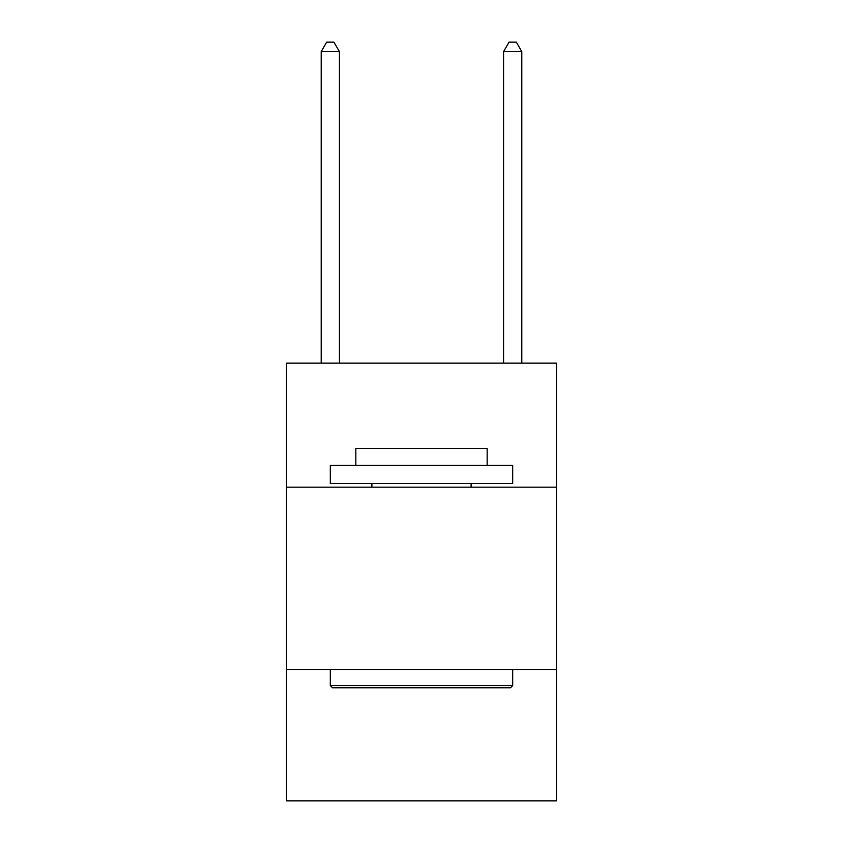 <?xml version="1.0" encoding="UTF-8"?>
<svg xmlns="http://www.w3.org/2000/svg" width="843" height="843" viewBox="0 0 843 843"><rect width="100%" height="100%" fill="white"/><g stroke="black" fill="none" stroke-linecap="round" stroke-linejoin="round"><path stroke-width="1.26" d="M556.464 487.159L556.464 363.143L286.536 363.143L286.536 487.159L556.464 487.159L556.464 800.85L286.536 800.85L286.536 487.159M556.464 669.532L286.536 669.532M332.5 687.772L330.308 685.591L512.692 685.591L510.5 687.772L332.5 687.772M512.692 465.273L512.692 483.513L330.308 483.513L330.308 465.273L512.692 465.273M355.841 465.273L355.841 448.497L487.159 448.497L487.159 465.273M512.692 669.532L512.692 685.591M330.308 669.532L330.308 685.591M471.111 483.513L471.111 487.159M371.889 483.513L371.889 487.159M339.434 363.143L339.434 51.634L321.194 51.634L321.194 363.143M321.194 51.634L326.662 42.15L333.954 42.15L339.434 51.634M521.806 363.143L521.806 51.634L503.566 51.634L503.566 363.143M503.566 51.634L509.046 42.15L516.337 42.15L521.806 51.634"/></g></svg>
